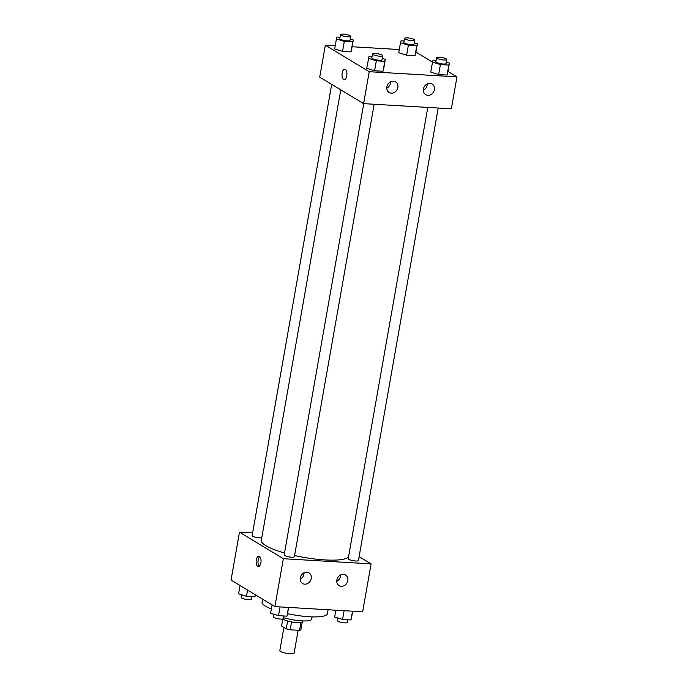 <?xml version="1.0" encoding="UTF-8"?>
<svg xmlns="http://www.w3.org/2000/svg" width="688" height="688" viewBox="0 0 688 688"><rect width="100%" height="100%" fill="white"/><g stroke="black" fill="none" stroke-linecap="round" stroke-linejoin="round"><path stroke-width="1.03" d="M283.912 627.447L279.835 650.556A7.258 1.539 10 0 0 280.592 651.441A7.258 1.539 10 0 0 288.496 653.6A7.258 1.539 10 0 0 294.137 653.084L298.153 630.277M300.923 622.58L299.555 630.354A9.856 2.09 10 0 0 300.862 629.718L302.178 622.279M299.555 630.354L290.173 629.804A9.856 2.09 10 0 1 286.242 628.858L281.555 626.02L282.794 618.994M291.566 621.926L290.173 629.804M287.627 620.989L286.242 628.858M302.961 620.937L302.832 621.685A10.372 2.202 -170 0 1 297.19 622.649A10.372 2.202 -170 0 1 282.931 618.968M312.103 616.878L311.698 619.131A18.662 3.956 -170 0 1 301.55 620.868A18.662 3.956 -170 0 1 283.637 617.678M328.099 609.749L327.402 613.67A33.179 7.035 -170 0 1 309.351 616.749A33.179 7.035 -170 0 1 287.601 613.679M271.373 608.975A33.179 7.035 -170 0 1 262.051 602.146L262.584 599.153M359.11 556.644L371.099 563.885L362.645 611.787L274.908 606.61L231.03 580.079L239.476 532.177L252.599 532.951M260.89 562.793A5.186 2.434 93.4 0 1 258.292 566.585A5.186 2.434 93.4 0 1 256.168 561.262A5.186 2.434 93.4 0 1 258.903 556.231A5.186 2.434 93.4 0 1 260.89 562.793M371.099 563.885L283.353 558.708L274.908 606.61M283.353 558.708L239.476 532.177M259.806 556.678A5.186 2.434 -86.6 0 0 258.017 561.374A5.186 2.434 -86.6 0 0 259.238 566.25M343.389 574.351A6.218 5.332 -58.8 0 1 345.557 575.013A6.218 5.332 -58.8 0 1 346.898 583.097A6.218 5.332 -58.8 0 1 339.115 585.66A6.218 5.332 -58.8 0 1 337.197 578.763A6.218 5.332 -58.8 0 1 343.389 574.351M306.831 572.192A6.218 5.332 -58.8 0 1 308.998 572.855A6.218 5.332 -58.8 0 1 310.34 580.939A6.218 5.332 -58.8 0 1 302.557 583.501A6.218 5.332 -58.8 0 1 300.639 576.604A6.218 5.332 -58.8 0 1 306.831 572.192M336.75 581.317A6.218 5.332 121.2 0 0 340.603 574.944M300.192 579.158A6.218 5.332 121.2 0 0 304.044 572.786M331.702 84.349L252.143 535.556A5.186 1.101 10 0 0 255.945 537.319A5.186 1.101 10 0 0 261.784 537.732M427.79 107.423L348.223 558.708A5.186 1.101 10 0 0 348.756 559.335A5.186 1.101 10 0 0 354.406 560.875A5.186 1.101 10 0 0 358.431 560.505L438.213 108.042M363.746 103.639L284.17 554.924A5.186 1.101 10 0 0 284.703 555.551A5.186 1.101 10 0 0 290.353 557.091A5.186 1.101 10 0 0 294.378 556.721L374.16 104.258M340.766 89.827L261.337 540.286A44.625 9.46 10 0 0 265.946 545.713A44.625 9.46 10 0 0 284.505 552.997M294.593 555.543A44.625 9.46 10 0 0 348.506 557.074M363.591 103.63L451.337 108.816L456.97 76.884L369.224 71.698L363.591 103.63L319.722 77.108L325.355 45.176L335.237 45.761M434.395 89.664A6.218 5.332 -58.8 0 1 425.691 94.669A6.218 5.332 -58.8 0 1 423.774 87.763A6.218 5.332 -58.8 0 1 429.966 83.351A6.218 5.332 -58.8 0 1 432.133 84.013A6.218 5.332 -58.8 0 1 434.395 89.664M386.871 86.86A6.218 5.332 -58.8 0 1 393.407 81.193A6.218 5.332 -58.8 0 1 395.574 81.855A6.218 5.332 -58.8 0 1 396.916 89.939A6.218 5.332 -58.8 0 1 389.133 92.51A6.218 5.332 -58.8 0 1 386.871 86.86M351 51.91L351.559 49.949L351 51.91L342.555 51.411L351 51.91L352.755 41.934L344.31 41.435L336.432 38.975L337 37.014L340.018 37.195M334.678 48.951L342.555 51.411L334.678 48.951L336.432 38.975M415.053 55.694L415.612 53.733L415.053 55.694L406.608 55.195L415.053 55.694L416.808 45.718L408.362 45.219L400.485 42.759L401.052 40.798L404.071 40.97M398.73 52.735L406.608 55.195L398.73 52.735L400.485 42.759M447.08 75.061L447.639 73.1L447.08 75.061L438.634 74.562L447.08 75.061L448.834 65.076L440.397 64.586L432.52 62.118L433.079 60.157L436.097 60.338M430.757 72.102L438.634 74.562L430.757 72.102L432.52 62.118M369.224 71.698L325.355 45.176M415.913 52.056L432.52 62.101M447.94 71.423L456.97 76.884M352.127 46.758L399.289 49.536M366.704 68.318L374.582 70.778L383.027 71.277L383.586 69.316L383.027 71.277L374.582 70.778L366.704 68.318L369.026 56.382L372.045 56.554M423.326 90.317A6.218 5.332 121.2 0 0 427.179 83.945M386.768 88.159A6.218 5.332 121.2 0 0 390.621 81.786M345.35 69.411A5.186 2.434 93.4 0 1 346.847 75.173A5.186 2.434 93.4 0 1 344.163 79.576A5.186 2.434 93.4 0 1 342.039 74.261A5.186 2.434 93.4 0 1 344.774 69.23A5.186 2.434 93.4 0 1 345.35 69.411M344.783 69.23A5.186 2.434 -86.6 0 0 342.048 74.261A5.186 2.434 -86.6 0 0 344.172 79.576M350.226 39.01L353.322 39.973L352.755 41.934M340.474 34.581L339.777 38.571A5.186 1.101 10 0 0 340.311 39.207A5.186 1.101 10 0 0 345.961 40.747A5.186 1.101 10 0 0 349.986 40.377L350.691 36.387A5.186 1.101 10 0 0 345.772 34.4A5.186 1.101 10 0 0 340.474 34.581A5.186 1.101 10 0 0 341.016 35.208A5.186 1.101 10 0 0 346.666 36.756A5.186 1.101 10 0 0 350.691 36.387M353.322 39.973L351.559 49.949M344.31 41.435L342.555 51.411M414.279 42.785L417.375 43.757L416.808 45.718M404.527 38.365L403.822 42.355A5.186 1.101 10 0 0 404.363 42.983A5.186 1.101 10 0 0 410.014 44.531A5.186 1.101 10 0 0 414.038 44.152L414.744 40.162A5.186 1.101 10 0 0 409.824 38.184A5.186 1.101 10 0 0 404.527 38.365A5.186 1.101 10 0 0 405.069 38.992A5.186 1.101 10 0 0 410.719 40.532A5.186 1.101 10 0 0 414.744 40.162M417.375 43.757L415.612 53.733M408.362 45.219L406.608 55.195M382.253 58.368L385.349 59.34L384.781 61.301L376.345 60.802L368.467 58.342M372.509 53.948L371.804 57.938A5.186 1.101 10 0 0 372.337 58.566A5.186 1.101 10 0 0 377.987 60.114A5.186 1.101 10 0 0 382.012 59.736L382.717 55.745A5.186 1.101 10 0 0 377.798 53.767A5.186 1.101 10 0 0 372.509 53.948A5.186 1.101 10 0 0 373.042 54.576A5.186 1.101 10 0 0 378.692 56.115A5.186 1.101 10 0 0 382.717 55.745M385.349 59.34L383.586 69.316M384.781 61.301L383.027 71.277M376.345 60.802L374.582 70.778M446.306 62.152L449.402 63.115L448.834 65.076M436.553 57.732L435.857 61.722A5.186 1.101 10 0 0 436.39 62.35A5.186 1.101 10 0 0 442.04 63.889A5.186 1.101 10 0 0 446.065 63.52L446.77 59.529A5.186 1.101 10 0 0 441.851 57.543A5.186 1.101 10 0 0 436.553 57.732A5.186 1.101 10 0 0 437.095 58.36A5.186 1.101 10 0 0 442.745 59.899A5.186 1.101 10 0 0 446.77 59.529M449.402 63.115L447.639 73.1M440.397 64.586L438.634 74.562M255.48 594.862L254.921 596.797L246.476 596.298L238.598 593.839L240.06 585.54M255.282 594.742L254.921 596.797M247.577 590.08L246.476 596.298M241.694 594.81L241.23 597.433A5.186 1.101 10 0 0 241.772 598.061A5.186 1.101 10 0 0 247.422 599.601A5.186 1.101 10 0 0 251.447 599.231L251.903 596.625M288.711 607.418L286.948 616.164L278.502 615.665L270.625 613.206L272.087 604.907M288.487 607.409L286.948 616.164M280.05 606.911L278.502 615.665M273.721 614.169L273.256 616.792A5.186 1.101 10 0 0 273.798 617.428A5.186 1.101 10 0 0 279.448 618.968A5.186 1.101 10 0 0 283.473 618.598L283.929 615.984M352.763 611.202L351 619.948L342.555 619.449L334.678 616.99L335.873 610.204M352.54 611.193L351 619.948M344.103 610.695L342.555 619.449M337.774 617.953L337.309 620.576A5.186 1.101 10 0 0 337.851 621.212A5.186 1.101 10 0 0 343.501 622.752A5.186 1.101 10 0 0 347.526 622.382L347.982 619.768"/></g></svg>
